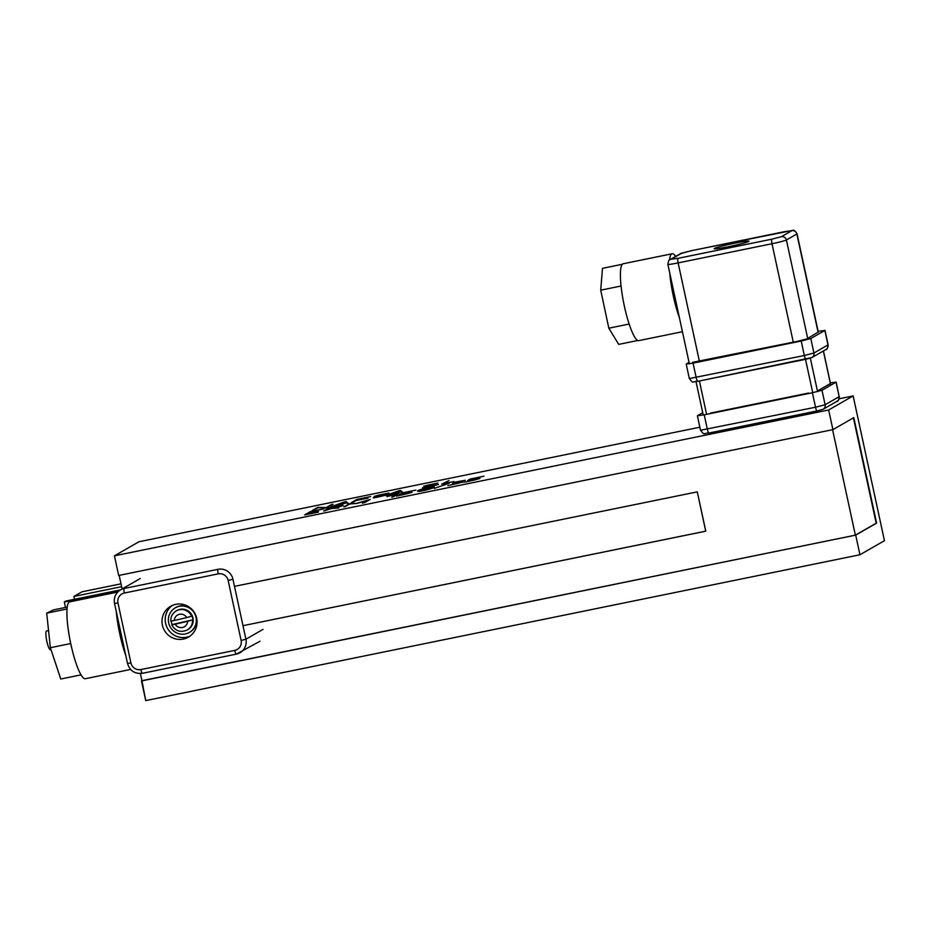 <?xml version="1.0" encoding="UTF-8"?>
<svg xmlns="http://www.w3.org/2000/svg" width="931" height="931" viewBox="0 0 931 931"><rect width="100%" height="100%" fill="white"/><g stroke="black" fill="none" stroke-linecap="round" stroke-linejoin="round"><path stroke-width="1.4" d="M183.291 639.085A17.805 17.456 60.1 0 1 170.664 606.279A17.805 17.456 60.1 0 1 194.672 613.017A17.805 17.456 60.1 0 1 183.291 639.085A17.805 17.456 60.1 0 1 170.664 606.279A17.805 17.456 60.1 0 1 194.672 613.017A17.805 17.456 60.1 0 1 183.291 639.085M186.537 637.223A17.805 17.456 -119.9 0 0 189.971 636.141A17.805 17.456 -119.9 0 1 172.34 605.429A17.805 17.456 -119.9 0 0 186.537 637.223M125.732 655.273A39.218 7.308 -101.5 0 1 116.282 611.586A39.218 7.308 -101.5 0 0 125.732 655.273M85.349 678.711A39.218 7.308 -101.5 0 1 70.349 641.75A39.218 7.308 -101.5 0 1 69.662 601.857L117.725 592.046L69.662 601.857A39.218 7.308 -101.5 0 0 70.349 641.75A39.218 7.308 -101.5 0 0 85.349 678.711L130.631 669.459L85.349 678.711M81.055 674.87L60.759 679.013L50.367 647.708L46.701 613.157L53.439 609.898L67.207 607.082M70.721 643.554L50.367 647.708M67.009 609.002L46.701 613.157M192.892 619.685A11.021 10.811 60.1 0 0 191.984 615.985L191.623 616.194A11.021 10.811 -119.9 0 0 176.203 610.922L176.855 610.55A11.021 10.811 60.1 0 1 191.716 614.716A11.021 10.811 60.1 0 1 187.829 629.659L187.189 630.031A11.021 10.811 -119.9 0 0 192.531 619.895L172.13 624.55A11.021 10.811 60.1 0 1 171.246 621.117M187.189 630.031C180.533 632.871 175.365 631.137 171.711 624.817L172.13 624.55M171.769 624.759L175.203 624.201A6.785 6.657 -119.9 0 0 187.655 621.28L192.531 619.895M187.655 621.28L175.203 624.201M191.623 616.194L186.747 617.579A6.785 6.657 -119.9 0 0 174.295 620.5L186.747 617.579M174.295 620.5L170.862 621.058M168.767 623.281A14.198 13.93 60.1 0 1 194.416 613.168A14.198 13.93 60.1 0 1 185.723 633.871A14.198 13.93 60.1 0 1 168.767 623.281M175.272 607.792L175.703 607.536A14.198 13.93 60.1 0 1 191.437 608.897M196.604 617.893A14.198 13.93 60.1 0 1 189.854 632.172L189.424 632.417M459.111 482.2L463.01 481.967L447.776 485.679L458.238 483.294C464.045 481.63 462.09 481.746 452.385 483.643L463.242 481.036C464.662 480.617 464.464 480.536 462.66 480.757L453.444 482.433L465.291 480.256L459.111 482.2L463.01 481.967L447.776 485.679L458.238 483.294C464.045 481.63 462.09 481.746 452.385 483.643L463.242 481.036C464.662 480.617 464.464 480.536 462.66 480.757L453.444 482.433L465.291 480.256L459.111 482.2M433.241 487.588C434.218 487.984 421.184 491.731 417.914 491.359L417.914 491.359C414.097 490.334 440.072 484.527 433.241 487.588C434.218 487.984 421.184 491.731 417.914 491.359C414.097 490.334 440.072 484.527 433.241 487.588L434.032 486.901L433.241 487.588M395.756 494.21L399.027 493.535L393.359 496.793L391.73 497.131L397.2 493.989L387.052 496.584L399.027 493.535L393.359 496.793L391.73 497.131L397.2 493.989L387.052 496.584L395.756 494.21M339.745 506.639L333.729 508.082L338.849 507.965L331.552 508.524L323.709 511.014L329.376 507.767L339.07 505.812C344.365 504.928 344.586 505.196 339.745 506.639L333.729 508.082L338.849 507.965L331.552 508.524L323.709 511.014L329.376 507.767L339.07 505.812C344.365 504.928 344.586 505.196 339.745 506.639C344.586 505.196 344.365 504.928 339.07 505.812C344.365 504.928 344.586 505.196 339.745 506.639M443.587 483.655L453.921 481.548L441.666 484.155L448.963 480.571L443.587 483.655L453.921 481.548L441.666 484.155L448.963 480.571L443.587 483.655M428.248 485.621L436.034 484.772L423.64 487.658C426.491 487.332 440.2 484.12 431.449 485.388L423.675 486.226L437.954 483.061L427.166 485.237C424.536 485.982 424.897 486.11 428.248 485.621L436.034 484.772L423.64 487.658C426.491 487.332 440.2 484.12 431.449 485.388L423.675 486.226L437.954 483.061L427.166 485.237C424.536 485.982 424.897 486.11 428.248 485.621L428.248 485.621C424.897 486.11 424.536 485.982 427.166 485.237C424.536 485.982 424.897 486.11 428.248 485.621M434.358 485.098L431.449 485.388L434.358 485.098M379.278 495.618L387.052 494.78L373.517 497.713C370.782 498.748 391.753 494.221 381.931 495.501L374.087 496.409L388.972 493.069L378.184 495.234C375.344 496.025 375.717 496.153 379.278 495.618L387.052 494.78L373.517 497.713C370.782 498.748 391.753 494.221 381.931 495.501L374.087 496.409L388.972 493.069L378.184 495.234C375.344 496.025 375.717 496.153 379.278 495.618L379.278 495.618C375.717 496.153 375.344 496.025 378.184 495.234C375.344 496.025 375.717 496.153 379.278 495.618M384.84 495.211L381.931 495.501L384.84 495.211M344.482 501.902L346.111 501.565L348.066 503.275L346.076 502.996L331.192 506.708L346.111 501.565L348.066 503.275L346.076 502.996L331.192 506.708L344.482 501.902M114.432 555.83L138.928 541.761L699.856 427.224L138.928 541.761L114.432 555.83L828.66 409.989L853.145 395.919L839.168 398.771L853.145 395.919L884.45 540.69L859.953 554.76L855.705 535.116L876.595 523.117L853.797 417.635L832.908 429.633L118.679 575.474L114.432 555.83L828.66 409.989L853.145 395.919L884.45 540.69L859.953 554.76L145.736 700.601L141.489 680.957L855.705 535.116L876.595 523.117L853.797 417.635L832.908 429.633L828.66 409.989L832.908 429.633L118.679 575.474L114.432 555.83M331.424 504.567L333.054 504.241L327.386 507.488L318.204 507.732L312.153 510.607L317.82 507.348L326.234 507.546L333.054 504.241L327.386 507.488L318.204 507.732L312.153 510.607L317.82 507.348L326.234 507.546L331.424 504.567M357.004 499.353L370.608 496.572L358.342 499.179L356.224 500.389L367.908 498.12L355.945 500.564L352.965 502.275L351.336 502.6L357.004 499.353L370.608 496.572L358.342 499.179L356.224 500.389L367.908 498.12L355.945 500.564L352.965 502.275L351.336 502.6L357.004 499.353M398.899 490.788L400.528 490.462L402.483 492.162L400.493 491.882L385.609 495.606L398.899 490.788L400.528 490.462L402.483 492.162L400.493 491.882L385.609 495.606L398.899 490.788M435.161 485.272L438.431 484.609L435.161 485.272M306.578 514.412L318.553 511.969L304.658 514.901L310.326 511.654L323.93 508.873L311.676 511.48L309.558 512.702L318.262 510.921L309.267 512.865L306.578 514.412L318.262 512.131L304.658 514.901L310.326 511.654L323.93 508.873L311.676 511.48L309.558 512.702L318.262 510.921L309.267 512.865L306.578 514.412M368.909 499.761L364.521 502.682L362.345 503.124L366.954 500.482L356.841 503.473L350.079 503.927L343.842 506.906L349.509 503.648L356.678 503.357L370.189 499.423L364.521 502.682L362.345 503.124L366.954 500.482L356.841 503.473L350.079 503.927L343.842 506.906L349.509 503.648L356.678 503.357L368.909 499.761M403.635 492.708L401.517 493.919L411.956 492.359L396.618 496.13L407.091 493.744C410.443 492.836 411.223 492.441 409.465 492.58L399.597 494.419L402.285 492.871L415.889 490.09L403.635 492.708L401.517 493.919L411.956 492.359L396.618 496.13L407.091 493.744C410.443 492.836 411.223 492.441 409.465 492.58L399.597 494.419L402.285 492.871L415.889 490.09L403.635 492.708M410.431 492.58L409.465 492.58L410.431 492.58M434.172 488.461L449.091 483.317L434.172 488.461M471.656 478.813L469.538 480.024L479.977 478.464L464.65 482.235L475.113 479.849C478.464 478.941 479.244 478.557 477.487 478.697L467.618 480.524L470.306 478.988L483.911 476.207L471.656 478.813L469.538 480.024L479.977 478.464L464.65 482.235L475.113 479.849C478.464 478.941 479.244 478.557 477.487 478.697L467.618 480.524L470.306 478.988L483.911 476.207L471.656 478.813M478.453 478.685L477.487 478.697L478.453 478.685M345.82 502.949L344.994 502.007L337.662 504.614L345.82 502.949L344.994 502.007L337.662 504.614L345.82 502.949M478.476 478.778L479.616 478.65L478.476 478.778M470.399 479.395L468.875 480.268L470.399 479.395M462.335 482.223L463.103 482.386L462.335 482.223M419.241 491.324L433.846 487.181L422.174 489.31L419.194 491.021L423.035 490.625L431.519 487.972L431.972 487.262L428.12 487.704L422.174 489.31L419.241 491.324M431.6 488.391L432.054 487.728L431.6 488.391M417.751 491.335L419.532 490.416L417.751 491.335M410.455 492.674L411.595 492.534L410.455 492.674M402.378 493.29L400.854 494.163L402.378 493.29M397.281 494.326L397.863 494.21L397.281 494.326M392.987 496.875L397.2 493.989L392.987 496.875M367.012 500.762L368.769 500.238L367.012 500.762M349.591 504.067L345.098 506.65L349.591 504.067M363.602 502.868L366.954 500.482L363.602 502.868M340.222 505.766L330.714 507.593L328.026 509.141L341.34 505.917L330.714 507.593L328.026 509.141L340.222 505.766M341.456 505.859L342.678 505.719L341.456 505.859M329.458 508.175L324.966 510.758L329.458 508.175M433.276 485.412L436.115 485.191L433.276 485.412M400.237 491.836L399.411 490.905L392.079 493.5L400.237 491.836L399.411 490.905L392.079 493.5L400.237 491.836M400.621 490.87L402.576 492.569L400.528 490.462L398.992 491.207L400.621 490.87M384.294 495.42L387.145 495.187L384.294 495.42M352.581 502.344L357.085 499.761L352.581 502.344M141.931 680.689L855.705 535.116L859.953 554.76L145.736 700.601L141.931 680.689M876.187 523.199L853.413 417.856L876.187 523.199L855.368 535.162L832.57 429.703L855.368 535.162L876.187 523.199M141.966 680.829L855.368 535.162L141.966 680.829L140.395 673.544L141.966 680.829M119.168 575.381L122.101 588.951L119.168 575.381M697.284 491.859L234.496 586.355L697.284 491.859L705.779 531.147L242.991 625.679L705.71 531.194L697.284 491.859M346.204 501.984L348.159 503.683L346.111 501.565L344.575 502.321L346.204 501.984M310.419 512.062L305.915 514.645L310.419 512.062M447.415 481.315L442.923 483.899L447.415 481.315M424.629 486.285L425.397 486.04L424.629 486.285M423.675 487.821L422.488 487.716L423.675 487.821M463.277 481.199L463.242 481.036C464.662 480.617 464.464 480.536 462.66 480.757C464.464 480.536 464.662 480.617 463.242 481.036L463.277 481.199M464.255 480.803L464.86 480.722L464.255 480.803M313.41 510.351L317.82 507.348L326.327 507.965L331.506 504.986L326.327 507.965L317.902 507.767L313.41 510.351M375.251 496.374L376.392 496.037L375.251 496.374M728.531 246.68A17.805 1.082 167.8 0 1 714.147 248.705A17.805 1.082 167.8 0 1 731.324 243.887A17.805 1.082 167.8 0 1 748.966 241.187A17.805 1.082 167.8 0 1 728.531 246.68M679.351 317.518A39.218 7.308 -101.5 0 1 669.75 273.097M669.575 259.947A39.218 7.308 -101.5 0 1 672.135 253.767A39.218 7.308 -101.5 0 1 675.673 256.409M682.423 331.715L638.852 340.618A39.218 7.308 -101.5 0 1 623.84 303.657A39.218 7.308 -101.5 0 1 623.153 263.764L672.135 253.767M637.84 340.478L618.708 344.377L608.827 328.189L600.716 290.169L602.485 268.337L622.28 264.288M621.058 286.015L600.716 290.169M629.17 324.035L608.827 328.189M818.116 331.32L824.854 330.47L810.808 338.547L801.207 341.037L693.06 363.125L686.205 364.079L689.056 362.392M692.571 362.322L797.367 341.351L806.968 338.861L818.279 332.041M830.324 382.816L836.038 382.175L821.992 390.252L812.391 392.742L704.232 414.83L697.389 415.785L702.719 412.666M818.151 390.566L829.672 383.944M710.597 413.061L808.55 393.057M81.975 591.802L120.995 583.83L81.975 591.802L73.91 596.434L121.612 586.693L73.91 596.434L74.515 599.273L73.91 596.434L81.975 591.802M65.915 601.03L120.471 589.882L65.915 601.03L64.32 601.938L119.203 590.731L64.32 601.938L65.507 607.431L64.32 601.938L65.915 601.03M80.136 675.056L81.346 675.336L80.136 675.056M46.55 630.997A9.543 1.781 78.5 0 0 46.713 640.703A9.543 1.781 78.5 0 0 50.367 649.698A9.543 1.781 78.5 0 0 50.472 649.652A9.543 1.781 78.5 0 1 50.367 649.698A9.543 1.781 78.5 0 1 46.713 640.703A9.543 1.781 78.5 0 1 46.55 630.997L48.552 630.59L46.55 630.997M431.519 487.972L431.961 487.309L431.519 487.972M218.029 569.318L124.149 588.485A12.72 12.475 -119.9 0 0 120.506 589.87C115.572 593.082 113.582 597.609 114.525 603.463L127.5 663.442C129.84 670.797 134.82 674.091 142.443 673.299A4.236 0.791 78.5 0 0 142.49 673.288A4.236 0.791 78.5 0 1 142.443 673.299L236.311 654.132A4.236 0.791 -101.5 0 1 234.74 650.397L140.872 669.564A4.236 0.791 78.5 0 0 142.443 673.299L236.311 654.132A4.236 0.791 -101.5 0 1 234.74 650.397A8.484 8.321 -119.9 0 0 241.117 640.458L228.153 580.479A8.484 8.321 -119.9 0 0 218.191 573.868L124.323 593.035A4.236 0.791 -101.5 0 1 124.149 588.485A12.72 12.475 -119.9 0 0 120.506 589.87C115.572 593.082 113.582 597.609 114.525 603.463L127.5 663.442C129.84 670.797 134.82 674.091 142.443 673.299A4.236 0.791 78.5 0 1 140.872 669.564A8.484 8.321 -119.9 0 1 130.922 662.953L117.958 602.974L114.525 603.463L117.958 602.974A8.484 8.321 -119.9 0 1 124.323 593.035A4.236 0.791 -101.5 0 1 124.149 588.485L218.029 569.318A4.236 0.791 78.5 0 0 218.191 573.868L124.323 593.035A8.484 8.321 -119.9 0 0 117.958 602.974L130.922 662.953L127.5 663.442L130.922 662.953A8.484 8.321 -119.9 0 0 140.872 669.564L234.74 650.397A8.484 8.321 -119.9 0 0 241.117 640.458L228.153 580.479A8.484 8.321 -119.9 0 0 218.191 573.868A4.236 0.791 78.5 0 1 218.029 569.318A12.72 12.475 -119.9 0 1 232.948 579.233L228.153 580.479L232.948 579.233A12.72 12.475 -119.9 0 0 218.029 569.318M263.066 629.356L245.912 639.213L232.948 579.233L245.912 639.213L241.117 640.458L245.912 639.213A12.72 12.475 -119.9 0 1 240.012 652.736A12.72 12.475 -119.9 0 0 245.912 639.213L263.066 629.356M236.358 654.121A12.72 12.475 -119.9 0 0 240.012 652.736A12.72 12.475 -119.9 0 1 236.358 654.121A4.236 0.791 -101.5 0 1 236.311 654.132L260.04 641.238L236.311 654.132A4.236 0.791 -101.5 0 0 236.358 654.121M793.282 342.189L771.997 243.736A4.236 0.791 -101.5 0 1 771.822 239.186L781.435 236.695L791.874 230.69L785.159 231.54A4.236 0.791 78.5 0 0 785.159 231.54L691.291 250.707A4.236 0.791 -101.5 0 1 691.326 250.683A4.236 0.791 -101.5 0 1 691.384 250.683M807.689 338.442L786.404 240A12.72 0.768 -12.2 0 1 771.997 243.736L678.129 262.903L699.414 361.356M691.291 250.707L681.678 253.197L671.239 259.19L677.954 258.353A4.236 0.791 78.5 0 0 678.129 262.903A12.72 0.768 -12.2 0 1 667.864 264.357L689.359 363.812M771.822 239.186L677.954 258.353M781.435 236.695A4.236 4.155 -119.9 0 1 786.404 240L796.855 233.995L818.14 332.448M791.874 230.69A4.236 4.155 -119.9 0 1 796.855 233.995A12.72 0.768 -12.2 0 0 797.041 233.809L818.337 332.332M681.678 253.197A4.236 4.155 -119.9 0 0 680.468 253.651L670.017 259.656C669.214 259.132 668.505 260.692 667.864 264.357M671.239 259.19A4.236 4.155 -119.9 0 0 670.017 259.656M830.755 385.213L823.365 350.987M817.558 391.579L810.342 358.179M706.606 414.342L699.402 381M812.728 392.673L805.513 359.331M824.854 330.47L827.985 344.947A4.236 4.155 60.1 0 1 826.018 349.462C826.74 350.068 827.438 348.52 828.113 344.819L813.938 353.024L804.337 355.514L689.336 378.556L686.205 364.079M826.018 349.462L811.972 357.527A4.236 4.155 -119.9 0 0 813.938 353.024L810.808 338.547M810.75 357.993L805.955 359.238A4.236 0.791 -101.5 0 1 805.909 359.25A4.236 0.791 -101.5 0 1 804.337 355.514L801.207 341.037M805.862 359.25L697.796 381.314A4.236 0.791 -101.5 0 1 697.75 381.338A4.236 0.791 -101.5 0 1 696.19 377.602L693.06 363.125M821.933 409.698L817.127 410.943A4.236 0.791 78.5 0 1 817.092 410.955L823.155 409.233L837.202 401.168A4.236 4.155 -119.9 0 0 839.168 396.653L825.122 404.729L815.521 407.219L700.519 430.262L697.389 415.785M817.034 410.955L708.98 433.02A4.236 0.791 78.5 0 0 708.98 433.02L817.092 410.955A4.236 0.791 78.5 0 1 815.521 407.219L812.391 392.742M704.232 414.83L707.362 429.307A4.236 0.791 78.5 0 0 708.933 433.043C702.37 433.124 705.256 436.011 700.519 430.262M821.992 390.252L825.122 404.729A4.236 4.155 60.1 0 1 823.155 409.233M836.038 382.175L839.168 396.653L836.166 382.047M140.22 578.535L120.506 589.87L140.22 578.535M170.792 621.117C170.664 616.671 172.468 613.273 176.203 610.922M680.468 253.651L691.326 250.683L792.63 230.399C793.654 229.608 795.121 230.748 797.041 233.809M811.82 413.422L811.541 412.096M799.357 415.971L799.077 414.632M696.016 381.663L703.231 415.028M823.435 350.952L830.824 385.166M828.113 344.819L824.982 330.342M811.972 357.527L697.75 381.338C691.198 381.419 694.072 384.305 689.336 378.556M839.297 396.525C838.517 400.388 837.819 401.936 837.202 401.168M50.984 649.57L50.367 649.698L50.984 649.57"/></g></svg>
